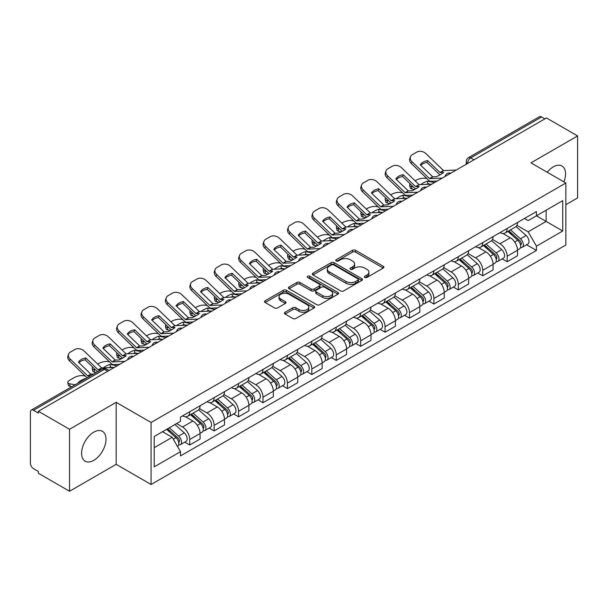<?xml version="1.0" encoding="UTF-8"?>
<svg xmlns="http://www.w3.org/2000/svg" width="608" height="608" viewBox="0 0 608 608"><rect width="100%" height="100%" fill="white"/><g stroke="black" fill="none" stroke-linecap="round" stroke-linejoin="round"><path stroke-width="0.91" d="M364.777 277.476A1.52 0.882 0 0 0 366.928 277.476L383.253 268.052A2.174 1.254 0 0 0 383.884 267.163A2.174 1.254 0 0 0 383.253 266.281L355.596 250.314A2.174 1.254 0 0 0 352.518 250.314L336.201 259.738A1.52 0.882 0 0 0 335.753 260.361A1.52 0.882 0 0 0 336.201 260.976A1.52 0.882 0 0 0 338.352 260.976L340.465 259.76A6.954 4.013 0 0 1 350.292 259.76L352.602 261.09A6.954 4.013 0 0 1 354.639 263.925A6.954 4.013 0 0 1 352.602 266.768L350.489 267.984A1.52 0.882 0 0 0 350.041 268.607A1.52 0.882 0 0 0 350.489 269.23A1.52 0.882 0 0 0 352.64 269.23L354.753 268.006A6.954 4.013 0 0 1 364.58 268.006L366.89 269.336A6.954 4.013 0 0 1 368.927 272.179A6.954 4.013 0 0 1 366.89 275.014L364.777 276.237A1.52 0.882 0 0 0 364.329 276.853A1.52 0.882 0 0 0 364.777 277.476L364.777 276.237M93.792 460.355A17.267 9.971 120 0 0 105.07 445.14A17.267 9.971 120 0 0 102.425 431.308A17.267 9.971 120 0 0 93.792 432.159A17.267 9.971 120 0 0 82.513 447.374A17.267 9.971 120 0 0 85.158 461.206A17.267 9.971 120 0 0 93.792 460.355M563.912 181.891A17.267 9.971 120 0 0 561.974 165.984A17.267 9.971 120 0 0 553.341 166.843A17.267 9.971 120 0 0 547.23 172.262M285.076 312.223A2.174 1.254 0 0 0 284.438 313.112A2.174 1.254 0 0 0 285.076 314.002L292.836 318.478A2.174 1.254 0 0 0 295.906 318.478L314.04 308.013A2.174 1.254 0 0 0 314.67 307.124A2.174 1.254 0 0 0 314.04 306.242L286.383 290.274A2.174 1.254 0 0 0 283.305 290.274L265.179 300.74A2.174 1.254 0 0 0 264.541 301.629A2.174 1.254 0 0 0 265.179 302.51L274.55 307.922A2.174 1.254 0 0 0 277.62 307.922L285.38 303.445A2.174 1.254 0 0 0 286.018 302.556A2.174 1.254 0 0 0 285.38 301.667L280.736 298.984A5.814 3.359 0 0 1 279.034 296.613A5.814 3.359 0 0 1 282.621 293.512A5.814 3.359 0 0 1 288.952 294.242L307.162 304.752A5.814 3.359 0 0 1 308.864 307.124A5.814 3.359 0 0 1 305.277 310.224A5.814 3.359 0 0 1 298.938 309.495L295.906 307.747A2.174 1.254 0 0 0 292.836 307.747L285.076 312.223L285.076 314.002M151.08 422.492L116.174 402.336L69.532 429.271L38.38 411.282L546.455 117.952L577.6 135.934L530.959 162.868L565.858 183.016L151.08 422.492L151.08 484.485L565.858 245.009L565.858 183.016M340.617 290.89A2.174 1.254 0 0 0 343.687 290.89L361.813 280.425A2.174 1.254 0 0 0 362.452 279.543A2.174 1.254 0 0 0 361.813 278.654L334.164 262.686A2.174 1.254 0 0 0 331.086 262.686L312.96 273.152A2.174 1.254 0 0 0 312.322 274.041A2.174 1.254 0 0 0 312.96 274.93L340.617 290.89M308.271 277.803A1.52 0.882 0 0 1 309.814 278.023L309.814 276.214L337.926 292.448A2.174 1.254 0 0 1 338.565 293.33A2.174 1.254 0 0 1 337.926 294.219L319.8 304.684A2.174 1.254 0 0 1 316.722 304.684L289.074 288.716L289.074 286.946A2.174 1.254 0 0 0 288.435 287.835A2.174 1.254 0 0 0 289.074 288.716M289.074 286.946L296.826 282.469A2.174 1.254 0 0 1 299.904 282.469L311.114 288.944A2.174 1.254 0 0 0 314.192 288.944L319.337 285.973A2.174 1.254 0 0 0 319.975 285.084A2.174 1.254 0 0 0 319.337 284.194L307.663 277.453A1.52 0.882 0 0 1 307.215 276.838A1.52 0.882 0 0 1 308.157 276.024A1.52 0.882 0 0 1 309.814 276.214M69.532 429.271L69.532 491.256L38.38 473.275L38.38 471.466L33.531 468.669A4.431 2.554 -120 0 1 30.4 463.243L30.4 412.095A4.431 2.554 -120 0 1 31.32 410.073L102.22 369.132A4.431 2.554 60 0 1 104.432 369.352L33.531 410.294A4.431 2.554 -120 0 0 31.32 410.073M565.858 204.706L577.6 197.927L577.6 135.934M69.532 491.256L116.174 464.33L151.08 484.485M38.38 411.282L38.38 413.09L33.531 410.294M473.982 159.79L470.698 157.898A4.431 2.554 60 0 0 468.479 157.677L539.387 116.744A4.431 2.554 60 0 1 541.599 116.956L470.698 157.898A4.431 2.554 120 0 0 467.567 163.316L467.567 163.499M544.89 118.856L541.599 116.956M507.163 228.471A10.184 5.882 60 0 1 505.058 233.046L515.386 227.08A10.184 5.882 -120 0 0 517.492 222.505M492.503 239.438L499.966 243.747A10.184 5.882 60 0 1 507.163 256.219L517.499 250.253A10.184 5.882 -120 0 0 510.294 237.781L502.9 233.51M517.499 250.253L517.499 255.763L507.163 261.729L502.216 258.871M505.058 233.046A10.184 5.882 60 0 1 500.042 232.583M507.163 256.219L507.163 261.729M482.744 242.569A10.184 5.882 60 0 1 480.639 247.137L490.968 241.178A10.184 5.882 -120 0 0 493.08 236.603M477.797 272.962L482.744 275.827L493.08 269.861L493.08 264.351A10.184 5.882 -120 0 0 485.876 251.879L478.481 247.608M480.639 247.137A10.184 5.882 60 0 1 475.623 246.681M468.084 253.536L475.547 257.845A10.184 5.882 60 0 1 482.744 270.309L482.744 275.827M458.333 256.667A10.184 5.882 60 0 1 456.22 261.235L466.549 255.276A10.184 5.882 -120 0 0 468.662 250.701M453.378 287.06L458.333 289.925L468.662 283.959L468.662 278.449A10.184 5.882 -120 0 0 461.464 265.977L454.07 261.706M456.22 261.235A10.184 5.882 60 0 1 451.212 260.779M443.673 267.634L451.128 271.936A10.184 5.882 60 0 1 458.333 284.407L458.333 289.925M433.914 270.765A10.184 5.882 60 0 1 431.802 275.333L442.138 269.374A10.184 5.882 -120 0 0 444.243 264.799M428.959 301.158L433.914 304.023L444.243 298.057L444.243 292.539A10.184 5.882 -120 0 0 437.046 280.075L429.651 275.804M431.802 275.333A10.184 5.882 60 0 1 426.793 274.877M419.254 281.732L426.71 286.034A10.184 5.882 60 0 1 433.914 298.505L433.914 304.023M409.496 284.863A10.184 5.882 60 0 1 407.39 289.431L417.719 283.465A10.184 5.882 -120 0 0 419.824 278.897M404.54 315.256L409.496 318.113L419.824 312.155L419.824 306.637A10.184 5.882 -120 0 0 412.627 294.166L405.232 289.902M407.39 289.431A10.184 5.882 60 0 1 402.374 288.975M394.835 295.822L402.298 300.132A10.184 5.882 60 0 1 409.496 312.603L409.496 318.113M385.077 298.961A10.184 5.882 60 0 1 382.972 303.529L393.3 297.563A10.184 5.882 -120 0 0 395.405 292.995M380.122 329.354L385.077 332.211L395.405 326.253L395.405 320.735A10.184 5.882 -120 0 0 388.208 308.264L380.813 304M382.972 303.529A10.184 5.882 60 0 1 377.956 303.073M370.416 309.92L377.88 314.23A10.184 5.882 60 0 1 385.077 326.701L385.077 332.211M360.658 313.059A10.184 5.882 60 0 1 358.553 317.627L368.881 311.661A10.184 5.882 -120 0 0 370.994 307.093M355.71 343.452L360.658 346.309L370.994 340.351L370.994 334.833A10.184 5.882 -120 0 0 363.789 322.362L356.394 318.098M358.553 317.627A10.184 5.882 60 0 1 353.537 317.171M345.998 324.018L353.461 328.328A10.184 5.882 60 0 1 360.658 340.799L360.658 346.309M336.247 327.15A10.184 5.882 60 0 1 334.134 331.725L344.462 325.759A10.184 5.882 -120 0 0 346.575 321.191M331.292 357.55L336.247 360.407L346.575 354.441L346.575 348.931A10.184 5.882 -120 0 0 339.37 336.46L331.983 332.188M334.134 331.725A10.184 5.882 60 0 1 329.126 331.261M321.579 338.116L329.042 342.426A10.184 5.882 60 0 1 336.247 354.897L336.247 360.407M311.828 341.248A10.184 5.882 60 0 1 309.715 345.823L320.051 339.857A10.184 5.882 -120 0 0 322.156 335.289M306.873 371.648L311.828 374.505L322.156 368.539L322.156 363.029A10.184 5.882 -120 0 0 314.959 350.558L307.564 346.286M309.715 345.823A10.184 5.882 60 0 1 304.707 345.359M297.168 352.214L304.623 356.524A10.184 5.882 60 0 1 311.828 368.995L311.828 374.505M287.409 355.346A10.184 5.882 60 0 1 285.296 359.921L295.632 353.955A10.184 5.882 -120 0 0 297.738 349.387M282.454 385.746L287.409 388.603L297.738 382.637L297.738 377.127A10.184 5.882 -120 0 0 290.54 364.656L283.146 360.384M285.296 359.921A10.184 5.882 60 0 1 280.288 359.457M272.749 366.312L280.212 370.622A10.184 5.882 60 0 1 287.409 383.093L287.409 388.603M262.99 369.444A10.184 5.882 60 0 1 260.885 374.019L271.214 368.053A10.184 5.882 -120 0 0 273.319 363.478M258.035 399.844L262.99 402.701L273.319 396.735L273.319 391.225A10.184 5.882 -120 0 0 266.122 378.754L258.727 374.482M260.885 374.019A10.184 5.882 60 0 1 255.869 373.555M248.33 380.41L255.793 384.72A10.184 5.882 60 0 1 262.99 397.191L262.99 402.701M238.572 383.542A10.184 5.882 60 0 1 236.466 388.109L246.795 382.151A10.184 5.882 -120 0 0 248.908 377.576M233.624 413.942L238.572 416.799L248.908 410.833L248.908 405.323A10.184 5.882 -120 0 0 241.703 392.852L234.308 388.58M236.466 388.109A10.184 5.882 60 0 1 231.45 387.653M223.911 394.508L231.374 398.818A10.184 5.882 60 0 1 238.572 411.282L238.572 416.799M214.153 397.64A10.184 5.882 60 0 1 212.048 402.207L222.376 396.249A10.184 5.882 -120 0 0 224.489 391.674M209.205 428.032L214.153 430.897L224.489 424.931L224.489 419.421A10.184 5.882 -120 0 0 217.284 406.95L209.889 402.678M212.048 402.207A10.184 5.882 60 0 1 207.032 401.751M199.492 408.606L206.956 412.908A10.184 5.882 60 0 1 214.153 425.38L214.153 430.897M189.742 411.738A10.184 5.882 60 0 1 187.629 416.305L197.957 410.347A10.184 5.882 -120 0 0 200.07 405.772M184.786 442.13L189.742 444.995L200.07 439.029L200.07 433.512A10.184 5.882 -120 0 0 192.873 421.048L185.478 416.776M187.629 416.305A10.184 5.882 60 0 1 182.62 415.849M176.594 423.578L182.537 427.006A10.184 5.882 60 0 1 189.742 439.478L189.742 444.995M524.461 218.485L528.139 220.613L562.727 200.64L546.136 210.216L546.136 221.426L528.139 231.815L516.922 225.34M154.212 447.701L172.208 437.312L180.508 451.676L154.212 466.86L154.212 436.498L180.508 421.314L180.508 417.065L536.438 211.576L536.438 215.817L562.727 231.002L536.438 246.187L528.139 231.815M562.727 200.64L562.727 231.002M180.508 451.676L180.508 455.924L536.438 250.435L536.438 246.187M116.174 402.336L116.174 464.33M172.208 437.312L162.503 431.71M526.627 244.773L536.438 250.435M365.385 277.689L366.89 276.822A6.954 4.013 0 0 0 368.927 273.988L368.927 272.179M354.639 263.925L354.639 265.734A6.954 4.013 0 0 1 352.602 268.576L351.097 269.443M383.222 268.067L355.596 252.122A2.174 1.254 0 0 0 352.518 252.122L336.809 261.197M361.813 278.654L361.813 280.425L334.164 264.495A2.174 1.254 0 0 0 331.086 264.495L312.991 274.945M357.975 280.159A1.52 0.882 0 0 0 358.424 279.543A1.52 0.882 0 0 0 357.975 278.92L333.701 264.906A1.52 0.882 0 0 0 331.55 264.906L329.323 266.19A6.954 4.013 0 0 0 327.286 269.025A6.954 4.013 0 0 0 329.323 271.867L345.914 281.443A6.954 4.013 0 0 0 355.748 281.443L357.975 280.159L357.975 281.968A1.52 0.882 0 0 0 358.424 281.344L358.424 279.543M327.286 269.025L327.286 270.834A6.954 4.013 0 0 0 329.323 273.676L329.323 271.867M357.975 281.968L355.748 283.252A6.954 4.013 0 0 1 345.914 283.252L329.323 273.676M289.096 288.739L296.826 284.27L296.826 282.469M319.975 285.084L319.975 286.892A2.174 1.254 0 0 1 319.337 287.774L314.192 290.746A2.174 1.254 0 0 1 311.114 290.746L299.904 284.27A2.174 1.254 0 0 0 296.826 284.27M309.814 278.023L337.896 294.234M322.757 295.663A5.814 3.359 0 0 0 329.088 296.385A5.814 3.359 0 0 0 332.675 293.292A5.814 3.359 0 0 0 330.972 290.913L324.558 287.212A2.174 1.254 0 0 0 321.488 287.212L316.342 290.183A2.174 1.254 0 0 0 315.704 291.072A2.174 1.254 0 0 0 316.342 291.954L322.757 295.663L322.757 297.472A5.814 3.359 0 0 0 329.088 298.194A5.814 3.359 0 0 0 332.675 295.093L332.675 293.292M315.704 291.072L315.704 292.881A2.174 1.254 0 0 0 316.342 293.763L316.342 291.954M322.757 297.472L316.342 293.763M308.864 307.124L308.864 308.932A5.814 3.359 0 0 1 305.277 312.033A5.814 3.359 0 0 1 298.938 311.304L295.906 309.556A2.174 1.254 0 0 0 292.836 309.556L285.106 314.017M279.034 296.613L279.034 298.422A5.814 3.359 0 0 0 280.736 300.793L280.736 298.984M285.357 303.46L280.736 300.793M314.009 308.028L286.383 292.083A2.174 1.254 0 0 0 283.305 292.083L265.21 302.533M430.464 184.216L427.948 183.738L427.31 181.131L434.606 182.529M415.082 180.819L416.146 180.204A6.642 2.417 -13.9 0 1 425.296 178.342L427.067 178.684M410.187 183.882A6.642 2.417 -13.9 0 0 409.617 185.273A6.642 2.417 -13.9 0 0 411.365 186.382L412.011 188.989A6.642 2.417 166.1 0 1 410.263 187.872L409.617 185.273M413.136 186.724L411.365 186.382M427.31 181.131A13.726 5.001 -13.9 0 0 420.706 184.665M414.626 189.483L412.011 188.989M427.948 183.738A13.726 5.001 -13.9 0 0 426.238 184.414M507.87 231.42L517.818 240.297A5.533 3.192 60 0 1 519.559 248.854L517.492 250.048M508.136 231.656L512.818 234.354M508.873 230.835L519.946 240.715A2.66 1.535 60 0 1 520.782 244.826A2.66 1.535 60 0 1 520.539 244.918M510.53 229.885L520.478 238.762A5.533 3.192 60 0 1 522.219 247.319A5.533 3.192 60 0 1 520.547 247.494M516.078 226.548L526.118 235.509A5.533 3.192 60 0 1 527.85 244.066L522.219 247.319M427.637 160.596A13.726 10.024 -160.8 0 0 420.28 164.844L432.736 176.829L436.248 176.715A13.726 3.207 -20.2 0 0 440.557 174.564A13.726 3.207 -20.2 0 0 443.604 172.467L440.093 172.581L427.637 160.596L426.991 162.45L439.348 174.359A3.321 1.915 -120 0 0 440.002 174.876M442.274 178.098L429.605 178.638L412.011 161.698L411.365 163.56A6.642 4.849 -160.8 0 1 409.792 158.665L410.438 156.811A6.642 4.849 19.2 0 0 412.011 161.698M437.251 181.002L430.722 181.306A3.321 1.915 60 0 1 429.605 180.986A3.321 1.915 60 0 1 428.86 180.416L411.365 163.56M456.205 170.058L443.536 170.59L425.942 153.657A6.642 4.849 19.2 0 0 416.792 152.076L412.254 154.698A6.642 4.849 19.2 0 0 410.438 156.811M420.766 165.315A13.726 10.024 -160.8 0 1 426.991 162.45M406.053 198.314L403.537 197.828L402.891 195.229L410.187 196.627M390.663 194.917L391.727 194.302A6.642 2.417 -13.9 0 1 400.877 192.44L402.648 192.782M385.768 197.98A6.642 2.417 -13.9 0 0 385.198 199.371A6.642 2.417 -13.9 0 0 386.946 200.48L387.592 203.087A6.642 2.417 166.1 0 1 385.844 201.97L385.198 199.371M388.717 200.822L386.946 200.48M402.891 195.229A13.726 5.001 -13.9 0 0 396.287 198.763M390.207 203.581L387.592 203.087M403.537 197.828A13.726 5.001 -13.9 0 0 401.82 198.504M483.451 245.518L493.407 254.395A5.533 3.192 60 0 1 495.14 262.952L493.073 264.146M483.717 245.754L488.399 248.452M484.454 244.933L495.528 254.813A2.66 1.535 60 0 1 496.364 258.924A2.66 1.535 60 0 1 496.12 259.016M486.111 243.975L496.067 252.86A5.533 3.192 60 0 1 497.8 261.417A5.533 3.192 60 0 1 496.128 261.592M491.659 240.646L501.699 249.607A5.533 3.192 60 0 1 503.439 258.164L497.8 261.417M381.634 212.412L379.118 211.926L378.472 209.327L385.768 210.725M366.244 209.015L367.316 208.4A6.642 2.417 -13.9 0 1 376.458 206.538L378.229 206.872M361.357 212.078A6.642 2.417 -13.9 0 0 360.78 213.469A6.642 2.417 -13.9 0 0 362.535 214.578L363.174 217.178A6.642 2.417 166.1 0 1 361.426 216.068L360.78 213.469M364.298 214.92L362.535 214.578M378.472 209.327A13.726 5.001 -13.9 0 0 371.876 212.861M365.788 217.679L363.174 217.178M379.118 211.926A13.726 5.001 -13.9 0 0 377.401 212.602M459.04 259.616L468.988 268.493A5.533 3.192 60 0 1 470.721 277.05L468.662 278.244M459.298 259.844L463.98 262.55M460.043 259.031L471.109 268.911A2.66 1.535 60 0 1 471.945 273.022A2.66 1.535 60 0 1 471.702 273.114M461.7 258.073L471.648 266.958A5.533 3.192 60 0 1 473.381 275.515A5.533 3.192 60 0 1 471.717 275.69M467.248 254.744L477.28 263.705A5.533 3.192 60 0 1 479.02 272.255L473.381 275.515M403.218 174.694A13.726 10.024 -160.8 0 0 395.861 178.942L408.219 190.851L411.829 190.813A13.726 3.207 -20.2 0 0 416.146 188.662A13.726 3.207 -20.2 0 0 419.186 186.565L415.576 186.603L403.218 174.694L402.58 176.548L414.937 188.457A3.321 1.915 -120 0 0 415.591 188.974M417.856 192.196L405.194 192.728L387.592 175.796L386.946 177.65A6.642 4.849 -160.8 0 1 385.373 172.763L386.019 170.909A6.642 4.849 19.2 0 0 387.592 175.796M412.832 195.1L406.304 195.404A3.321 1.915 60 0 1 405.194 195.084A3.321 1.915 60 0 1 404.449 194.514L386.946 177.65M431.786 184.156L419.125 184.688L401.523 167.755A6.642 4.849 19.2 0 0 392.373 166.174L387.836 168.796A6.642 4.849 19.2 0 0 386.019 170.909M396.355 179.413A13.726 10.024 -160.8 0 1 402.58 176.548M378.807 188.792A13.726 10.024 -160.8 0 0 371.45 193.04L383.906 205.025L387.41 204.911A13.726 3.207 -20.2 0 0 391.727 202.753A13.726 3.207 -20.2 0 0 394.767 200.663L391.263 200.777L378.807 188.792L378.161 190.646L390.518 202.555A3.321 1.915 -120 0 0 391.172 203.072M393.437 206.294L380.775 206.826L363.174 189.894L362.535 191.748A6.642 4.849 -160.8 0 1 360.954 186.861L361.6 184.999A6.642 4.849 19.2 0 0 363.174 189.894M388.413 209.198L381.892 209.494A3.321 1.915 60 0 1 380.775 209.182A3.321 1.915 60 0 1 380.03 208.612L362.535 191.748M407.368 198.254L394.706 198.786L377.104 181.853A6.642 4.849 19.2 0 0 367.962 180.272L363.417 182.894A6.642 4.849 19.2 0 0 361.6 184.999M371.936 193.511A13.726 10.024 -160.8 0 1 378.161 190.646M357.215 226.51L354.7 226.024L354.054 223.425L361.35 224.823M341.833 223.106L342.897 222.498A6.642 2.417 -13.9 0 1 352.047 220.636L353.81 220.97M336.938 226.176A6.642 2.417 -13.9 0 0 336.361 227.567A6.642 2.417 -13.9 0 0 338.116 228.676L338.762 231.276A6.642 2.417 166.1 0 1 337.007 230.166L336.361 227.567M339.88 229.018L338.116 228.676M354.054 223.425A13.726 5.001 -13.9 0 0 347.457 226.959M341.377 231.777L338.762 231.276M354.7 226.024A13.726 5.001 -13.9 0 0 352.982 226.7M434.621 273.706L444.57 282.591A5.533 3.192 60 0 1 446.302 291.148L444.243 292.334M434.88 273.942L439.569 276.648M435.624 273.129L446.698 283.009A2.66 1.535 60 0 1 447.526 287.12A2.66 1.535 60 0 1 447.283 287.212M437.281 272.171L447.23 281.056A5.533 3.192 60 0 1 448.97 289.606A5.533 3.192 60 0 1 447.298 289.788M442.829 268.842L452.861 277.795A5.533 3.192 60 0 1 454.602 286.353L448.97 289.606M332.796 240.601L330.281 240.122L329.635 237.523L336.931 238.921M317.414 237.204L318.478 236.588A6.642 2.417 -13.9 0 1 327.628 234.734L329.392 235.068M312.52 240.274A6.642 2.417 -13.9 0 0 311.95 241.665A6.642 2.417 -13.9 0 0 313.698 242.774L314.344 245.374A6.642 2.417 166.1 0 1 312.596 244.264L311.95 241.665M315.468 243.116L313.698 242.774M329.635 237.523A13.726 5.001 -13.9 0 0 323.038 241.057M316.958 245.875L314.344 245.374M330.281 240.122A13.726 5.001 -13.9 0 0 328.571 240.798M410.202 287.804L420.151 296.689A5.533 3.192 60 0 1 421.891 305.239L419.824 306.432M410.468 288.04L415.15 290.746M411.206 287.227L422.279 297.107A2.66 1.535 60 0 1 423.107 301.211A2.66 1.535 60 0 1 422.872 301.31M412.862 286.269L422.811 295.146A5.533 3.192 60 0 1 424.551 303.704A5.533 3.192 60 0 1 422.879 303.886M418.41 282.94L428.45 291.893A5.533 3.192 60 0 1 430.183 300.451L424.551 303.704M308.378 254.699L305.862 254.22L305.216 251.621L312.52 253.012M292.995 251.302L294.059 250.686A6.642 2.417 -13.9 0 1 303.21 248.832L304.98 249.166M288.101 254.372A6.642 2.417 -13.9 0 0 287.531 255.763A6.642 2.417 -13.9 0 0 289.279 256.872L289.925 259.472A6.642 2.417 166.1 0 1 288.177 258.362L287.531 255.763M291.05 257.207L289.279 256.872M305.216 251.621A13.726 5.001 -13.9 0 0 298.619 255.155M292.539 259.973L289.925 259.472M305.862 254.22A13.726 5.001 -13.9 0 0 304.152 254.896M385.784 301.902L395.732 310.779A5.533 3.192 60 0 1 397.472 319.337L395.405 320.53M386.05 302.138L390.731 304.844M386.787 301.325L397.86 311.205A2.66 1.535 60 0 1 398.696 315.309A2.66 1.535 60 0 1 398.453 315.408M388.444 300.367L398.392 309.244A5.533 3.192 60 0 1 400.132 317.802A5.533 3.192 60 0 1 398.46 317.984M393.992 297.038L404.031 305.991A5.533 3.192 60 0 1 405.764 314.549L400.132 317.802M354.388 202.89A13.726 10.024 -160.8 0 0 347.031 207.138L359.488 219.116L362.991 219.009A13.726 3.207 -20.2 0 0 367.308 216.851A13.726 3.207 -20.2 0 0 370.348 214.761L366.844 214.875L354.388 202.89L353.742 204.744L366.1 216.653A3.321 1.915 -120 0 0 366.753 217.17M369.026 220.392L356.356 220.924L338.762 203.992L338.116 205.846A6.642 4.849 -160.8 0 1 336.536 200.959L337.182 199.097A6.642 4.849 19.2 0 0 338.762 203.992M363.994 223.296L357.474 223.592A3.321 1.915 60 0 1 356.356 223.273A3.321 1.915 60 0 1 355.612 222.703L338.116 205.846M382.956 212.352L370.287 212.884L352.693 195.951A6.642 4.849 19.2 0 0 343.543 194.37L339.006 196.992A6.642 4.849 19.2 0 0 337.182 199.097M347.518 207.609A13.726 10.024 -160.8 0 1 353.742 204.744M329.969 216.988A13.726 10.024 -160.8 0 0 322.612 221.236L335.069 233.214L338.572 233.107A13.726 3.207 -20.2 0 0 342.889 230.949A13.726 3.207 -20.2 0 0 345.929 228.859L342.426 228.973L329.969 216.988L329.323 218.842L341.681 230.751A3.321 1.915 -120 0 0 342.334 231.268M344.607 234.49L331.938 235.022L314.344 218.09L313.698 219.944A6.642 4.849 -160.8 0 1 312.117 215.05L312.763 213.195A6.642 4.849 19.2 0 0 314.344 218.09M339.576 237.394L333.055 237.69A3.321 1.915 60 0 1 331.938 237.371A3.321 1.915 60 0 1 331.193 236.801L313.698 219.944M358.538 226.45L345.868 226.982L328.274 210.049A6.642 4.849 19.2 0 0 319.124 208.468L314.587 211.09A6.642 4.849 19.2 0 0 312.763 213.195M323.099 221.707A13.726 10.024 -160.8 0 1 329.323 218.842M305.55 231.086A13.726 10.024 -160.8 0 0 298.194 235.334L310.65 247.312L314.161 247.198A13.726 3.207 -20.2 0 0 318.47 245.047A13.726 3.207 -20.2 0 0 321.518 242.957L318.007 243.063L305.55 231.086L304.904 232.94L317.262 244.849A3.321 1.915 -120 0 0 317.916 245.358M320.188 248.588L307.519 249.12L289.925 232.188L289.279 234.042A6.642 4.849 -160.8 0 1 287.706 229.148L288.352 227.293A6.642 4.849 19.2 0 0 289.925 232.188M315.164 251.492L308.636 251.788A3.321 1.915 60 0 1 307.519 251.469A3.321 1.915 60 0 1 306.774 250.899L289.279 234.042M334.119 240.54L321.45 241.08L303.856 224.147A6.642 4.849 19.2 0 0 294.705 222.566L290.168 225.188A6.642 4.849 19.2 0 0 288.352 227.293M298.68 235.798A13.726 10.024 -160.8 0 1 304.904 232.94M283.966 268.797L281.451 268.318L280.805 265.719L288.101 267.11M268.576 265.4L269.64 264.784A6.642 2.417 -13.9 0 1 278.791 262.93L280.562 263.264M263.682 268.47A6.642 2.417 -13.9 0 0 263.112 269.861A6.642 2.417 -13.9 0 0 264.86 270.97L265.506 273.57A6.642 2.417 166.1 0 1 263.758 272.46L263.112 269.861M266.631 271.305L264.86 270.97M280.805 265.719A13.726 5.001 -13.9 0 0 274.2 269.253M268.12 274.071L265.506 273.57M281.451 268.318A13.726 5.001 -13.9 0 0 279.733 268.994M361.365 316L371.313 324.877A5.533 3.192 60 0 1 373.054 333.435L370.986 334.628M361.631 316.236L366.312 318.942M362.368 315.423L373.441 325.303A2.66 1.535 60 0 1 374.277 329.407A2.66 1.535 60 0 1 374.034 329.506M364.025 314.465L373.981 323.342A5.533 3.192 60 0 1 375.714 331.9A5.533 3.192 60 0 1 374.042 332.082M369.573 311.136L379.612 320.089A5.533 3.192 60 0 1 381.353 328.647L375.714 331.9M281.132 245.184A13.726 10.024 -160.8 0 0 273.775 249.432L286.231 261.41L289.742 261.296A13.726 3.207 -20.2 0 0 294.059 259.145A13.726 3.207 -20.2 0 0 297.099 257.055L293.588 257.161L281.132 245.184L280.486 247.038L292.843 258.947A3.321 1.915 -120 0 0 293.497 259.456M295.769 262.686L283.108 263.218L265.506 246.286L264.86 248.14A6.642 4.849 -160.8 0 1 263.287 243.246L263.933 241.391A6.642 4.849 19.2 0 0 265.506 246.286M290.746 265.582L284.217 265.886A3.321 1.915 60 0 1 283.108 265.567A3.321 1.915 60 0 1 282.363 264.997L264.86 248.14M309.7 254.638L297.038 255.178L279.437 238.245A6.642 4.849 19.2 0 0 270.286 236.664L265.749 239.278A6.642 4.849 19.2 0 0 263.933 241.391M274.269 249.896A13.726 10.024 -160.8 0 1 280.486 247.038M259.548 282.895L257.032 282.416L256.386 279.817L263.682 281.208M244.158 279.498L245.229 278.882A6.642 2.417 -13.9 0 1 254.372 277.02L256.143 277.362M239.263 282.568A6.642 2.417 -13.9 0 0 238.693 283.951A6.642 2.417 -13.9 0 0 240.441 285.068L241.087 287.668A6.642 2.417 166.1 0 1 239.339 286.558L238.693 283.951M242.212 285.403L240.441 285.068M256.386 279.817A13.726 5.001 -13.9 0 0 249.789 283.343M243.702 288.169L241.087 287.668M257.032 282.416A13.726 5.001 -13.9 0 0 255.314 283.092M336.946 330.098L346.902 338.975A5.533 3.192 60 0 1 348.635 347.533L346.575 348.726M337.212 330.334L341.894 333.04M337.957 329.521L349.022 339.401A2.66 1.535 60 0 1 349.858 343.505A2.66 1.535 60 0 1 349.615 343.604M339.614 328.563L349.562 337.44A5.533 3.192 60 0 1 351.295 345.998A5.533 3.192 60 0 1 349.623 346.172M345.162 325.234L355.194 334.187A5.533 3.192 60 0 1 356.934 342.745L351.295 345.998M256.72 259.282A13.726 10.024 -160.8 0 0 249.364 263.522L261.82 275.508L265.324 275.394A13.726 3.207 -20.2 0 0 269.64 273.243A13.726 3.207 -20.2 0 0 272.68 271.145L269.177 271.259L256.72 259.282L256.074 261.136L268.432 273.038A3.321 1.915 -120 0 0 269.086 273.554M271.35 276.777L258.689 277.316L241.087 260.384L240.441 262.238A6.642 4.849 -160.8 0 1 238.868 257.344L239.514 255.489A6.642 4.849 19.2 0 0 241.087 260.384M266.327 279.68L259.806 279.984A3.321 1.915 60 0 1 258.689 279.665A3.321 1.915 60 0 1 257.944 279.095L240.441 262.238M285.281 268.736L272.62 269.276L255.018 252.335A6.642 4.849 19.2 0 0 245.868 250.762L241.33 253.376A6.642 4.849 19.2 0 0 239.514 255.489M249.85 263.994A13.726 10.024 -160.8 0 1 256.074 261.136M235.129 296.993L232.613 296.514L231.967 293.915L239.263 295.306M219.746 293.596L220.81 292.98A6.642 2.417 -13.9 0 1 229.961 291.118L231.724 291.46M214.852 296.666A6.642 2.417 -13.9 0 0 214.274 298.049A6.642 2.417 -13.9 0 0 216.03 299.166L216.676 301.766A6.642 2.417 166.1 0 1 214.92 300.656L214.274 298.049M217.793 299.501L216.03 299.166M231.967 293.915A13.726 5.001 -13.9 0 0 225.37 297.441M219.283 302.267L216.676 301.766M232.613 296.514A13.726 5.001 -13.9 0 0 230.896 297.19M312.535 344.196L322.483 353.073A5.533 3.192 60 0 1 324.216 361.631L322.156 362.824M312.793 344.432L317.482 347.138M313.538 343.619L324.604 353.499A2.66 1.535 60 0 1 325.44 357.603A2.66 1.535 60 0 1 325.196 357.702M315.195 342.661L325.143 351.538A5.533 3.192 60 0 1 326.884 360.096A5.533 3.192 60 0 1 325.212 360.27M320.743 339.332L330.775 348.285A5.533 3.192 60 0 1 332.515 356.843L326.884 360.096M232.302 273.38A13.726 10.024 -160.8 0 0 224.945 277.62L237.401 289.606L240.905 289.492A13.726 3.207 -20.2 0 0 245.222 287.341A13.726 3.207 -20.2 0 0 248.262 285.243L244.758 285.357L232.302 273.38L231.656 275.234L244.013 287.136A3.321 1.915 -120 0 0 244.667 287.652M246.939 290.875L234.27 291.414L216.676 274.482L216.03 276.336A6.642 4.849 -160.8 0 1 214.449 271.442L215.095 269.587A6.642 4.849 19.2 0 0 216.676 274.482M241.908 293.778L235.387 294.082A3.321 1.915 60 0 1 234.27 293.763A3.321 1.915 60 0 1 233.525 293.193L216.03 276.336M260.862 282.834L248.201 283.374L230.599 266.433A6.642 4.849 19.2 0 0 221.456 264.852L216.912 267.474A6.642 4.849 19.2 0 0 215.095 269.587M225.431 278.092A13.726 10.024 -160.8 0 1 231.656 275.234M210.71 311.091L208.194 310.612L207.548 308.005L214.844 309.404M195.328 307.694L196.392 307.078A6.642 2.417 -13.9 0 1 205.542 305.216L207.305 305.558M190.433 310.764A6.642 2.417 -13.9 0 0 189.863 312.147A6.642 2.417 -13.9 0 0 191.611 313.264L192.257 315.864A6.642 2.417 166.1 0 1 190.509 314.746L189.863 312.147M193.374 313.599L191.611 313.264M207.548 308.005A13.726 5.001 -13.9 0 0 200.952 311.539M194.872 316.365L192.257 315.864M208.194 310.612A13.726 5.001 -13.9 0 0 206.484 311.288M288.116 358.294L298.064 367.171A5.533 3.192 60 0 1 299.805 375.729L297.738 376.922M288.382 358.53L293.064 361.236M289.119 357.717L300.192 367.589A2.66 1.535 60 0 1 301.021 371.701A2.66 1.535 60 0 1 300.785 371.8M290.776 356.759L300.724 365.636A5.533 3.192 60 0 1 302.465 374.194A5.533 3.192 60 0 1 300.793 374.368M296.324 353.423L306.364 362.383A5.533 3.192 60 0 1 308.096 370.941L302.465 374.194M207.883 287.47A13.726 10.024 -160.8 0 0 200.526 291.718L212.982 303.704L216.486 303.59A13.726 3.207 -20.2 0 0 220.803 301.439A13.726 3.207 -20.2 0 0 223.843 299.341L220.339 299.455L207.883 287.47L207.237 289.332L219.594 301.234A3.321 1.915 -120 0 0 220.248 301.75M222.52 304.973L209.851 305.512L192.257 288.572L191.611 290.434A6.642 4.849 -160.8 0 1 190.03 285.54L190.676 283.685A6.642 4.849 19.2 0 0 192.257 288.572M217.489 307.876L210.968 308.18A3.321 1.915 60 0 1 209.851 307.861A3.321 1.915 60 0 1 209.106 307.291L191.611 290.434M236.451 296.932L223.782 297.464L206.188 280.531A6.642 4.849 19.2 0 0 197.038 278.95L192.5 281.572A6.642 4.849 19.2 0 0 190.676 283.685M201.012 292.19A13.726 10.024 -160.8 0 1 207.237 289.332M186.291 325.189L183.776 324.71L183.13 322.103L190.433 323.502M170.909 321.792L171.973 321.176A6.642 2.417 -13.9 0 1 181.123 319.314L182.894 319.656M166.014 324.854A6.642 2.417 -13.9 0 0 165.444 326.245A6.642 2.417 -13.9 0 0 167.192 327.355L167.838 329.962A6.642 2.417 166.1 0 1 166.09 328.844L165.444 326.245M168.963 327.697L167.192 327.355M183.13 322.103A13.726 5.001 -13.9 0 0 176.533 325.637M170.453 330.456L167.838 329.962M183.776 324.71A13.726 5.001 -13.9 0 0 182.066 325.386M263.697 372.392L273.646 381.269A5.533 3.192 60 0 1 275.386 389.827L273.319 391.02M263.963 372.628L268.645 375.326M264.7 371.807L275.774 381.687A2.66 1.535 60 0 1 276.61 385.799A2.66 1.535 60 0 1 276.366 385.89M266.357 370.857L276.306 379.734A5.533 3.192 60 0 1 278.046 388.292A5.533 3.192 60 0 1 276.374 388.466M271.905 367.521L281.945 376.481A5.533 3.192 60 0 1 283.678 385.039L278.046 388.292M183.464 301.568A13.726 10.024 -160.8 0 0 176.107 305.816L188.564 317.802L192.067 317.688A13.726 3.207 -20.2 0 0 196.384 315.537A13.726 3.207 -20.2 0 0 199.424 313.439L195.92 313.553L183.464 301.568L182.818 303.422L195.176 315.332A3.321 1.915 -120 0 0 195.829 315.848M198.102 319.071L185.432 319.61L167.838 302.67L167.192 304.532A6.642 4.849 -160.8 0 1 165.619 299.638L166.258 297.783A6.642 4.849 19.2 0 0 167.838 302.67M193.07 321.974L186.55 322.278A3.321 1.915 60 0 1 185.432 321.959A3.321 1.915 60 0 1 184.688 321.389L167.192 304.532M212.032 311.03L199.363 311.562L181.769 294.629A6.642 4.849 19.2 0 0 172.619 293.048L168.082 295.67A6.642 4.849 19.2 0 0 166.258 297.783M176.594 306.288A13.726 10.024 -160.8 0 1 182.818 303.422M161.88 339.287L159.357 338.8L158.718 336.201L166.014 337.6M146.49 335.89L147.554 335.274A6.642 2.417 -13.9 0 1 156.704 333.412L158.475 333.754M141.596 338.952A6.642 2.417 -13.9 0 0 141.026 340.343A6.642 2.417 -13.9 0 0 142.774 341.453L143.42 344.06A6.642 2.417 166.1 0 1 141.672 342.942L141.026 340.343M144.544 341.795L142.774 341.453M158.718 336.201A13.726 5.001 -13.9 0 0 152.114 339.735M146.034 344.554L143.42 344.06M159.357 338.8A13.726 5.001 -13.9 0 0 157.647 339.477M239.278 386.49L249.227 395.367A5.533 3.192 60 0 1 250.967 403.925L248.9 405.118M239.544 386.726L244.226 389.424M240.282 385.905L251.355 395.785A2.66 1.535 60 0 1 252.191 399.897A2.66 1.535 60 0 1 251.948 399.988M241.938 384.955L251.894 393.832A5.533 3.192 60 0 1 253.627 402.39A5.533 3.192 60 0 1 251.955 402.564M247.486 381.619L257.526 390.579A5.533 3.192 60 0 1 259.259 399.137L253.627 402.39M159.045 315.666A13.726 10.024 -160.8 0 0 151.688 319.914L164.145 331.9L167.656 331.786A13.726 3.207 -20.2 0 0 171.965 329.635A13.726 3.207 -20.2 0 0 175.013 327.537L171.502 327.651L159.045 315.666L158.399 317.52L170.757 329.43A3.321 1.915 -120 0 0 171.41 329.946M173.683 333.169L161.014 333.708L143.42 316.768L142.774 318.622A6.642 4.849 -160.8 0 1 141.2 313.736L141.846 311.881A6.642 4.849 19.2 0 0 143.42 316.768M168.659 336.072L162.131 336.376A3.321 1.915 60 0 1 161.014 336.057A3.321 1.915 60 0 1 160.276 335.487L142.774 318.622M187.614 325.128L174.944 325.66L157.35 308.727A6.642 4.849 19.2 0 0 148.2 307.146L143.663 309.768A6.642 4.849 19.2 0 0 141.846 311.881M152.175 320.386A13.726 10.024 -160.8 0 1 158.399 317.52M137.461 353.385L134.946 352.898L134.3 350.299L141.596 351.698M122.071 349.988L123.143 349.372A6.642 2.417 -13.9 0 1 132.286 347.51L134.056 347.844M117.177 353.05A6.642 2.417 -13.9 0 0 116.607 354.441A6.642 2.417 -13.9 0 0 118.355 355.551L119.001 358.15A6.642 2.417 166.1 0 1 117.253 357.04L116.607 354.441M120.126 355.893L118.355 355.551M134.3 350.299A13.726 5.001 -13.9 0 0 127.695 353.833M121.615 358.652L119.001 358.15M134.946 352.898A13.726 5.001 -13.9 0 0 133.228 353.575M214.86 400.588L224.816 409.465A5.533 3.192 60 0 1 226.548 418.023L224.481 419.216M215.126 400.816L219.807 403.522M215.863 400.003L226.936 409.883A2.66 1.535 60 0 1 227.772 413.995A2.66 1.535 60 0 1 227.529 414.086M217.527 399.046L227.476 407.93A5.533 3.192 60 0 1 229.208 416.488A5.533 3.192 60 0 1 227.536 416.662M223.068 395.717L233.107 404.677A5.533 3.192 60 0 1 234.848 413.235L229.208 416.488M134.626 329.764A13.726 10.024 -160.8 0 0 127.27 334.012L139.734 345.998L143.237 345.884A13.726 3.207 -20.2 0 0 147.554 343.733A13.726 3.207 -20.2 0 0 150.594 341.635L146.984 341.673L134.626 329.764L133.988 331.618L146.346 343.528A3.321 1.915 -120 0 0 146.999 344.044M149.264 347.267L136.602 347.799L119.001 330.866L118.355 332.72A6.642 4.849 -160.8 0 1 116.782 327.834L117.428 325.972A6.642 4.849 19.2 0 0 119.001 330.866M144.24 350.17L137.712 350.466A3.321 1.915 60 0 1 136.602 350.155A3.321 1.915 60 0 1 135.858 349.585L118.355 332.72M163.195 339.226L150.533 339.758L132.932 322.825A6.642 4.849 19.2 0 0 123.781 321.244L119.244 323.866A6.642 4.849 19.2 0 0 117.428 325.972M127.764 334.484A13.726 10.024 -160.8 0 1 133.988 331.618M113.042 367.483L110.527 366.996L109.881 364.397L117.177 365.796M97.66 364.078L98.724 363.47A6.642 2.417 -13.9 0 1 107.874 361.608L109.638 361.942M92.766 367.148A6.642 2.417 -13.9 0 0 92.188 368.539A6.642 2.417 -13.9 0 0 93.944 369.649L94.582 372.248A6.642 2.417 166.1 0 1 92.834 371.138L92.188 368.539M95.707 369.991L93.944 369.649M109.881 364.397A13.726 5.001 -13.9 0 0 103.284 367.931M96.269 372.575L94.582 372.248M110.527 366.996A13.726 5.001 -13.9 0 0 108.809 367.673M190.448 414.679L200.397 423.563A5.533 3.192 60 0 1 202.13 432.121L200.07 433.306M190.707 414.914L195.388 417.62M191.452 414.101L202.517 423.981A2.66 1.535 60 0 1 203.353 428.093A2.66 1.535 60 0 1 203.11 428.184M193.108 413.144L203.057 422.028A5.533 3.192 60 0 1 204.79 430.578A5.533 3.192 60 0 1 203.125 430.76M198.656 409.815L208.688 418.768A5.533 3.192 60 0 1 210.429 427.325L204.79 430.578M110.215 343.862A13.726 10.024 -160.8 0 0 102.858 348.11L115.315 360.096L118.818 359.982A13.726 3.207 -20.2 0 0 123.135 357.823A13.726 3.207 -20.2 0 0 126.175 355.733L122.672 355.847L110.215 343.862L109.569 345.716L121.927 357.626A3.321 1.915 -120 0 0 122.58 358.142M124.845 361.365L112.184 361.897L94.582 344.964L93.944 346.818A6.642 4.849 -160.8 0 1 92.363 341.932L93.009 340.07A6.642 4.849 19.2 0 0 94.582 344.964M119.822 364.268L113.301 364.564A3.321 1.915 60 0 1 112.184 364.245A3.321 1.915 60 0 1 111.439 363.675L93.944 346.818M138.776 353.324L126.114 353.856L108.513 336.923A6.642 4.849 19.2 0 0 99.37 335.342L94.825 337.964A6.642 4.849 19.2 0 0 93.009 340.07M103.345 348.582A13.726 10.024 -160.8 0 1 109.569 345.716M85.462 378.495A13.726 5.001 -13.9 0 0 78.105 382.744L78.516 382.82M71.85 386.673L70.171 386.346A6.642 2.417 166.1 0 1 68.415 385.236L67.777 382.637A6.642 2.417 -13.9 0 1 69.768 380.182L74.305 377.56A6.642 2.417 -13.9 0 1 83.456 375.706L85.219 376.04M67.777 382.637A6.642 2.417 -13.9 0 0 69.525 383.747L70.171 386.346M75.073 384.811L69.525 383.747M166.638 429.324L175.978 437.661A5.533 3.192 60 0 1 177.718 446.211L177.437 446.371M166.729 429.271L170.977 431.718M167.641 428.746L178.106 438.079A2.66 1.535 60 0 1 178.934 442.183A2.66 1.535 60 0 1 178.691 442.282M169.298 427.789L178.638 436.118A5.533 3.192 60 0 1 180.378 444.676A5.533 3.192 60 0 1 178.706 444.858M174.929 424.536L184.27 432.866A5.533 3.192 60 0 1 186.01 441.423L180.378 444.676M90.47 375.919L87.666 375.919L70.171 359.062L69.525 360.916A6.642 4.849 -160.8 0 1 67.944 356.022L68.59 354.168A6.642 4.849 19.2 0 0 70.171 359.062M93.594 374.11L90.797 374.11L78.44 362.208A13.726 10.024 -160.8 0 1 85.796 357.96L85.15 359.814L97.508 371.724A3.321 1.915 -120 0 0 97.599 371.807M87.111 377.857A3.321 1.915 60 0 1 87.02 377.773L69.525 360.916M100.951 369.869L98.154 369.869L85.796 357.96M114.365 367.422L101.696 367.954L84.102 351.021A6.642 4.849 19.2 0 0 74.951 349.44L70.414 352.062A6.642 4.849 19.2 0 0 68.59 354.168M78.926 362.68A13.726 10.024 -160.8 0 1 85.15 359.814M467.719 163.408L467.567 163.316A4.431 2.554 0 0 1 466.268 161.508L466.268 164.244M214.153 425.38L224.489 419.421M238.572 411.282L248.908 405.323M262.99 397.191L273.319 391.225M287.409 383.093L297.738 377.127M311.828 368.995L322.156 363.029M336.247 354.897L346.575 348.931M360.658 340.799L370.994 334.833M385.077 326.701L395.405 320.735M409.496 312.603L419.824 306.637M433.914 298.505L444.243 292.539M458.333 284.407L468.662 278.449M482.744 270.309L493.08 264.351M189.742 439.478L200.07 433.512M182.537 427.006L192.873 421.048M206.956 412.908L217.284 406.95M231.374 398.818L241.703 392.852M255.793 384.72L266.122 378.754M280.212 370.622L290.54 364.656M304.623 356.524L314.959 350.558M329.042 342.426L339.37 336.46M353.461 328.328L363.789 322.362M377.88 314.23L388.208 308.264M402.298 300.132L412.627 294.166M426.71 286.034L437.046 280.075M451.128 271.936L461.464 265.977M475.547 257.845L485.876 251.879M499.966 243.747L510.294 237.781M450.384 173.417A4.431 2.554 120 0 0 448.43 174.542M425.972 187.515A4.431 2.554 120 0 0 424.012 188.64M401.554 201.613A4.431 2.554 120 0 0 399.593 202.738M377.135 215.711A4.431 2.554 120 0 0 375.182 216.836M352.716 229.809A4.431 2.554 120 0 0 350.763 230.934M328.297 243.899A4.431 2.554 120 0 0 326.344 245.032M303.878 257.997A4.431 2.554 120 0 0 301.925 259.13M279.467 272.095A4.431 2.554 120 0 0 277.506 273.228M255.048 286.193A4.431 2.554 120 0 0 253.095 287.326M230.63 300.291A4.431 2.554 120 0 0 228.676 301.424M206.211 314.389A4.431 2.554 120 0 0 204.258 315.514M181.792 328.487A4.431 2.554 120 0 0 179.839 329.612M157.381 342.585A4.431 2.554 120 0 0 155.42 343.71M132.962 356.683A4.431 2.554 120 0 0 131.009 357.808M107.722 371.252L104.432 369.352A4.431 2.554 120 0 1 106.651 369.132A4.431 4.431 0 0 0 102.22 369.132M366.89 276.822L366.89 275.014M350.489 269.23L350.489 267.984M352.602 268.576L352.602 266.768M336.201 260.976L336.201 259.738M352.518 252.122L352.518 250.314M355.596 252.122L355.596 250.314M383.253 268.052L383.253 266.281M312.96 274.93L312.96 273.152M331.086 264.495L331.086 262.686M334.164 264.495L334.164 262.686M345.914 283.252L345.914 281.443M355.748 283.252L355.748 281.443M299.904 284.27L299.904 282.469M311.114 290.746L311.114 288.944M314.192 290.746L314.192 288.944M319.337 287.774L319.337 285.973M337.926 294.219L337.926 292.448M292.836 309.556L292.836 307.747M295.906 309.556L295.906 307.747M298.938 311.304L298.938 309.495M285.38 303.445L285.38 301.667M265.179 302.51L265.179 300.74M283.305 292.083L283.305 290.274M286.383 292.083L286.383 290.274M314.04 308.013L314.04 306.242M517.818 240.297L514.718 242.09M521.33 243.61L520.334 244.188M526.118 235.509L520.478 238.762M432.888 176.867L429.757 178.676M443.688 170.635L440.245 172.626M432.638 176.753L429.506 178.562M443.437 170.514L439.994 172.505M493.407 254.395L490.299 256.188M496.911 257.708L495.915 258.278M501.699 249.607L496.067 252.86M468.988 268.493L465.888 270.279M472.492 271.806L471.496 272.376M477.28 263.705L471.648 266.958M408.47 190.965L405.338 192.774M419.269 184.733L415.826 186.717M408.219 190.851L405.095 192.66M419.026 184.612L415.576 186.603M384.051 205.063L380.92 206.872M394.85 198.831L391.408 200.815M383.808 204.949L380.676 206.75M394.607 198.71L391.164 200.701M444.57 282.591L441.469 284.377M448.081 285.904L447.078 286.474M452.861 277.795L447.23 281.056M420.151 296.689L417.05 298.475M423.662 299.995L422.666 300.572M428.45 291.893L422.811 295.146M395.732 310.779L392.631 312.573M399.243 314.093L398.248 314.67M404.031 305.991L398.392 309.244M359.632 219.161L356.508 220.97M370.439 212.929L366.989 214.913M359.389 219.04L356.258 220.848M370.188 212.808L366.746 214.799M335.221 233.259L332.09 235.068M346.02 227.027L342.578 229.011M334.97 233.138L331.839 234.946M345.77 226.906L342.327 228.897M310.802 247.357L307.671 249.166M321.602 241.118L318.159 243.109M310.551 247.236L307.42 249.044M321.351 241.004L317.908 242.987M371.313 324.877L368.212 326.671M374.824 328.191L373.829 328.768M379.612 320.089L373.981 323.342M286.383 261.455L283.252 263.264M297.183 255.216L293.74 257.207M286.132 261.334L283.009 263.142M296.932 255.102L293.489 257.085M346.902 338.975L343.794 340.769M350.406 342.289L349.41 342.866M355.194 334.187L349.562 337.44M261.964 275.553L258.833 277.354M272.764 269.314L269.321 271.305M261.721 275.432L258.59 277.24M272.521 269.2L269.078 271.183M322.483 353.073L319.382 354.867M325.994 356.387L324.991 356.964M330.775 348.285L325.143 351.538M237.546 289.651L234.422 291.452M248.345 283.412L244.902 285.403M237.302 289.53L234.171 291.338M248.102 283.298L244.659 285.281M298.064 367.171L294.964 368.965M301.576 370.485L300.58 371.062M306.364 362.383L300.724 365.636M213.134 303.742L210.003 305.55M223.934 297.51L220.491 299.501M212.884 303.628L209.752 305.436M223.683 297.388L220.24 299.379M273.646 381.269L270.545 383.063M277.157 384.583L276.161 385.16M281.945 376.481L276.306 379.734M188.716 317.84L185.584 319.648M199.515 311.608L196.072 313.599M188.465 317.726L185.334 319.534M199.264 311.486L195.822 313.477M249.227 395.367L246.126 397.161M252.738 398.681L251.742 399.258M257.526 390.579L251.894 393.832M164.297 331.938L161.166 333.746M175.096 325.706L171.654 327.689M164.046 331.824L160.915 333.632M174.846 325.584L171.403 327.575M224.816 409.465L221.707 411.251M228.319 412.779L227.324 413.349M233.107 404.677L227.476 407.93M139.878 346.036L136.747 347.844M150.678 339.804L147.235 341.787M139.635 345.922L136.504 347.723M150.434 339.682L146.984 341.673M200.397 423.563L197.296 425.349M203.908 426.877L202.905 427.447M208.688 418.768L203.057 422.028M115.459 360.134L112.328 361.942M126.259 353.902L122.816 355.885M115.216 360.02L112.085 361.821M126.016 353.78L122.573 355.771M175.978 437.661L173.303 439.204M179.489 440.967L178.486 441.545M184.27 432.866L178.638 436.118M91.048 374.232L87.917 376.04M101.848 368L98.397 369.983M90.797 374.11L87.666 375.919M101.597 367.878L98.154 369.869M450.764 173.196A4.431 4.431 0 0 0 445.079 176.48M426.345 187.294A4.431 4.431 0 0 0 420.668 190.578M401.926 201.392A4.431 4.431 0 0 0 396.249 204.676M377.507 215.49A4.431 4.431 0 0 0 371.83 218.774M353.096 229.588A4.431 4.431 0 0 0 347.411 232.872M328.677 243.686A4.431 4.431 0 0 0 322.992 246.962M304.258 257.784A4.431 4.431 0 0 0 298.574 261.06M279.84 271.882A4.431 4.431 0 0 0 274.162 275.158M255.421 285.98A4.431 4.431 0 0 0 249.744 289.256M231.002 300.078A4.431 4.431 0 0 0 225.325 303.354M206.591 314.169A4.431 4.431 0 0 0 200.906 317.452M182.172 328.267A4.431 4.431 0 0 0 176.487 331.55M157.753 342.365A4.431 4.431 0 0 0 152.076 345.648M133.334 356.463A4.431 4.431 0 0 0 127.657 359.746M109.022 370.5L106.651 369.132M468.479 157.677A4.431 4.431 0 0 0 466.268 161.508"/></g></svg>
